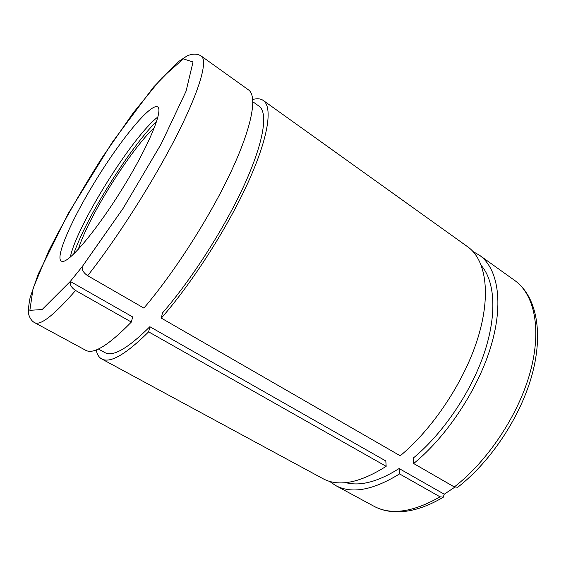<?xml version="1.0" encoding="UTF-8"?>
<svg xmlns="http://www.w3.org/2000/svg" width="566" height="566" viewBox="0 0 566 566"><rect width="100%" height="100%" fill="white"/><g stroke="black" fill="none" stroke-linecap="round" stroke-linejoin="round"><path stroke-width="0.85" d="M454.753 487.192L444.253 494.21L443.228 497.146L440.044 496.835L399.546 473.905C372.923 490.305 351.571 494.146 335.497 485.451L329.497 481.333M473.091 251.608L479.416 255.195C497.613 268.008 503.938 301.947 491.253 345.253C478.595 388.481 447.14 436.301 413.661 463.533L413.159 458.17C442.831 433.719 470.898 392.479 484.086 353.545C497.245 314.562 495.009 281.5 481.411 265.673M457.646 487.199L454.314 486.958L413.661 463.533M82.261 266.586C81.73 269.84 83.535 272.876 87.673 275.699C117.395 238.01 153.945 180.497 177.017 134.941C200.159 89.287 207.92 60.534 201.263 56.069C197.237 53.522 192.497 53.48 187.056 55.935L178.34 61.694L153.443 87.192L112.266 142.292L68.33 213.375L38.205 274.142L30.083 297.751C28.442 306.178 28.059 311.979 28.923 315.163C30.267 318.92 32.163 321.417 34.625 322.655C40.384 325.896 54.039 315.17 75.575 290.485C71.479 287.726 69.717 284.712 70.29 281.444L82.261 266.586L123.119 208.366L161.183 143.941L186.072 91.19L193.034 61.97L183.37 58.892L161.706 78.002L133.208 112.917L102.396 157.228C81.914 189.539 64.036 220.761 48.761 250.894L33.097 288.356L29.864 310.331L42.146 309.531L70.29 281.444L132.677 316.939L131.347 322.061L75.575 290.485M201.263 56.069L248.538 89.909C257.431 95.994 252.408 125.871 231.253 171.243C210.156 216.516 174.477 272.331 143.891 308.088L87.673 275.699M34.625 322.655L85.763 350.319C93.524 354.627 108.722 345.203 131.347 322.061M161.317 318.127C192.15 282.958 227.56 227.666 248.064 182.493C268.617 137.22 272.819 107.016 263.247 100.444L467.749 246.84C485.543 259.362 491.366 293.153 478.305 336.593C465.266 379.949 433.598 428.158 400.219 455.786L161.317 318.127L162.449 313.012C191.796 279.328 225.282 226.895 244.682 184.063C264.131 141.146 268.164 112.408 259.023 106.16L252.882 101.788M263.247 100.444C260.572 98.597 257.077 98.279 252.761 99.496M96.227 349.915C97.027 354.337 98.845 357.337 101.682 358.936C110.045 363.556 125.702 354.528 148.646 331.853L149.849 326.709C127.937 348.408 112.974 357.047 104.965 352.632L98.343 349.024M101.682 358.936L322.875 478.624C338.588 487.128 359.686 483.031 386.161 466.327L148.646 331.853M345.791 482.649C360.393 486.427 378.173 481.73 399.129 468.542L399.546 473.905M386.161 466.327L385.821 460.965L149.849 326.709M62.67 261.442C70.283 261.641 98.024 228.416 123.452 186.907C148.95 145.412 163.482 109.875 157.638 106.932C150.981 102.977 122.504 137.439 97.932 176.854C73.269 216.205 54.768 256.9 61.241 261.152L62.67 261.442M444.253 494.21L399.129 468.542M157.964 116.893C132.621 136.137 76.537 225.869 70.333 257.084M156.711 121.209C129.805 147.676 85.671 218.285 73.672 254.063M154.454 127.513C130.505 149.558 87.673 218.094 78.341 249.281M454.314 486.958C488.048 460.908 518.859 414.277 530.399 371.452C541.952 328.556 534.177 294.2 514.798 280.524L479.416 255.195M335.497 485.451L373.765 506.16C390.894 515.414 412.989 512.308 440.044 496.835M514.798 280.524C535.903 295.685 543.586 330.82 532.486 373.143C521.343 415.522 491.246 461.354 457.703 487.269M373.765 506.16C380.472 509.754 388.057 511.657 396.518 511.862C410.958 512.011 426.545 507.129 443.27 497.224"/></g></svg>
